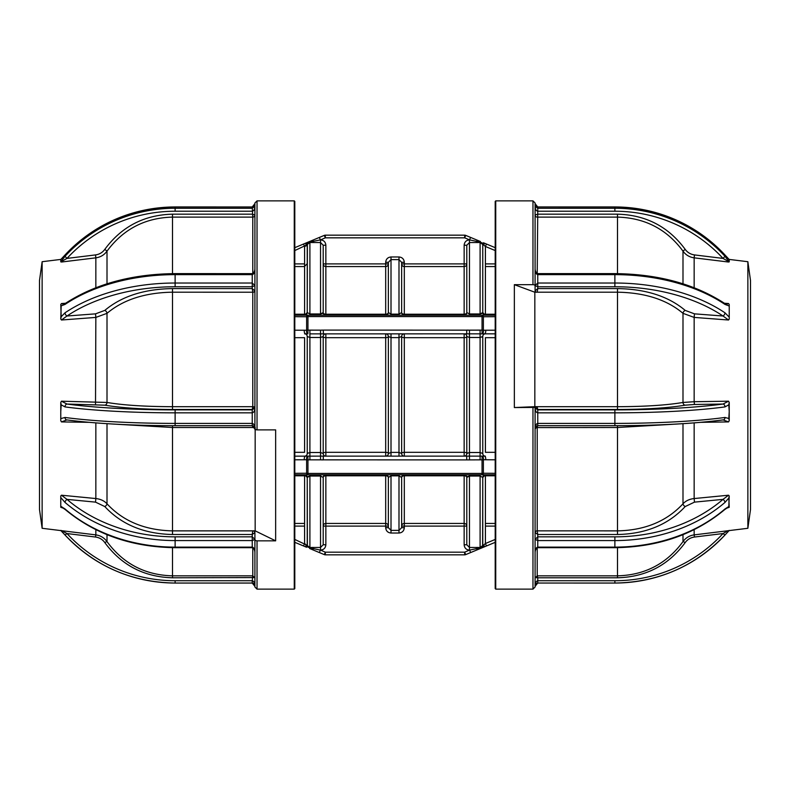 <?xml version="1.0" encoding="UTF-8"?>
<svg xmlns="http://www.w3.org/2000/svg" width="790" height="790" viewBox="0 0 790 790"><rect width="100%" height="100%" fill="white"/><g stroke="black" fill="none" stroke-linecap="round" stroke-linejoin="round"><path stroke-width="1.19" d="M495.202 459.8L483.371 459.75L483.371 473.25L495.202 473.309L483.371 473.25A2.656 1.471 90 0 1 482.048 474.78L307.952 474.78A2.656 1.471 -90 0 1 306.629 473.25L306.629 459.75L304.348 459.77L306.629 459.75A2.656 1.412 -89.4 0 1 306.54 458.812A2.656 1.412 -89.4 0 1 307.873 456.156L307.952 459.889L309.897 459.849L307.952 459.889L307.952 474.78L294.798 474.78M483.371 316.75L495.202 316.691L483.371 316.75A2.656 1.304 180 0 0 482.048 316.573L482.048 315.22A2.656 1.471 90 0 1 483.371 316.75L483.371 330.25L485.653 330.23L483.371 330.25A2.656 1.412 90.6 0 1 483.46 331.188A2.656 1.412 90.6 0 1 482.127 333.844L482.048 330.111L480.103 330.151L480.103 333.864L482.127 333.844L320.543 333.864L320.543 337.498L309.897 337.498L307.241 336.491L307.241 453.509L309.897 452.502L320.543 452.502L323.199 453.509L323.199 336.491L320.543 337.498L320.543 456.136L480.103 456.136L480.103 459.849L466.722 459.908L320.543 459.849L323.278 459.908L323.278 456.166M306.629 330.25L306.629 316.75L294.798 316.691L306.629 316.75A2.656 1.304 0 0 1 307.952 316.573L307.952 330.111A2.656 1.086 0 0 0 306.629 330.25L304.348 330.23L306.629 330.25A2.656 1.412 89.4 0 0 306.54 331.188A2.656 1.412 89.4 0 0 307.873 333.844L304.584 333.834A2.656 2.656 0 0 1 307.241 336.491M323.387 333.834L323.278 330.092L320.543 330.151L320.543 333.864L309.897 333.864L309.897 330.151L320.543 330.151L307.952 330.111L307.873 333.844M495.202 337.676L485.416 337.676L485.416 452.324L495.202 452.324M483.371 473.25A2.656 1.304 180 0 1 482.048 473.427L482.048 459.889A2.656 1.086 180 0 0 483.371 459.75A2.656 1.412 -90.6 0 0 483.46 458.812A2.656 1.412 -90.6 0 0 482.127 456.156L485.416 456.166A2.656 2.656 0 0 1 482.759 453.509L482.759 336.491L480.103 337.498L469.457 337.498L466.801 336.491A2.656 2.656 0 0 0 464.145 333.834L464.145 337.676L404.312 337.676A2.656 1.185 0 0 1 401.646 336.491A2.656 2.656 0 0 1 404.312 333.834L404.312 452.324L464.145 452.324A2.656 1.185 180 0 1 466.801 453.509A2.656 2.656 0 0 1 464.145 456.166L464.145 337.676A2.656 1.185 0 0 0 466.801 336.491L466.801 453.509L469.457 452.502L480.103 452.502L482.759 453.509M480.103 459.849L482.048 459.889L482.127 456.156L480.103 456.136L482.127 456.156M388.354 336.491A2.656 1.185 0 0 1 385.688 337.676L385.688 333.834A2.656 2.656 0 0 1 388.354 336.491L388.354 453.509L388.354 336.491L388.354 395L388.354 336.491L391.01 337.616L398.99 337.616L401.646 336.491L401.646 453.509A2.656 1.185 180 0 1 404.312 452.324L404.312 456.166A2.656 2.656 0 0 1 401.646 453.509L398.99 452.384L398.99 333.834M466.722 456.166L466.722 459.908M325.855 337.676A2.656 1.185 0 0 1 323.199 336.491A2.656 2.656 0 0 1 325.855 333.834L325.855 452.324A2.656 1.185 0 0 0 323.199 453.509A2.656 2.656 0 0 0 325.855 456.166L325.855 452.324L385.688 452.324L385.688 337.676L325.855 337.676M391.01 333.834L391.01 452.384L388.354 453.509A2.656 1.185 0 0 0 385.688 452.324L385.688 456.166A2.656 2.656 0 0 0 388.354 453.509L388.354 395M323.278 330.092L469.457 330.151L466.722 330.092L466.722 333.834M467.443 452.848L466.841 453.332M307.883 452.848L307.241 453.509A2.656 2.656 0 0 1 304.584 456.166L294.798 456.166L304.584 456.166M294.798 452.324L304.584 452.324L304.584 337.676L294.798 337.676M495.202 474.78L482.048 474.78L482.048 473.427L307.952 473.427A2.656 1.304 0 0 1 306.629 473.25L294.798 473.309L306.629 473.25M483.915 544.774L485.416 543.52L483.915 544.774A2.656 1.422 67.4 0 1 483.441 547.233L465.695 554.62L470.633 552.565L469.606 550.107L476.528 548.665L476.528 547.46L480.103 547.49L482.611 545.653L482.759 544.774L482.759 477.437L480.103 476.034L469.457 476.034L466.801 477.437L466.801 526.091L466.801 477.437A2.656 1.669 0 0 0 464.145 475.778L404.312 475.778A2.656 1.669 0 0 0 401.646 477.437L401.646 527.69L404.312 527.69C403.996 530.939 402.219 532.717 398.99 533.033L391.01 533.033C387.772 532.707 386.004 530.929 385.688 527.69L388.354 527.69L391.01 530.386L398.99 530.386L401.646 527.69M495.202 526.091L485.416 526.091L485.416 543.52L486.443 545.979L495.202 542.325L480.369 548.507A2.656 0.681 67.4 0 1 479.728 548.092L482.828 546.739L483.233 545.87L482.611 545.653L482.759 477.437A2.656 2.656 0 0 1 485.416 474.78A2.656 2.656 0 0 0 483.865 475.274M307.833 476.538L309.897 476.034L307.241 477.437L307.389 545.653L309.897 547.49L313.472 547.46L313.472 548.665L320.394 550.107L319.367 552.565L324.305 554.62A2.656 2.656 0 0 0 325.322 554.827A2.656 2.656 0 0 1 324.305 554.62L309.631 548.507A2.656 0.681 112.6 0 0 310.272 548.092L313.472 548.665A2.656 0.642 112.6 0 1 312.455 549.682M323.199 526.091L325.855 526.091L325.855 523.444A2.656 2.647 180 0 0 323.199 526.091L323.199 477.437L323.199 544.774L325.855 544.774C325.539 548.013 323.772 549.791 320.543 550.107L325.322 552.17L464.678 552.17L464.678 554.827A2.656 2.656 0 0 0 465.695 554.62A2.656 2.656 0 0 1 464.678 554.827L325.322 554.827L325.322 552.17L324.305 554.62M477.545 549.682A2.656 0.642 67.4 0 1 476.528 548.665L479.728 548.092A2.656 0.642 91.1 0 1 480.103 547.49L469.457 547.46L466.801 544.774L466.801 477.437A2.656 2.656 0 0 0 464.145 474.78L464.145 523.444A2.656 2.647 180 0 1 466.801 526.091L401.646 526.091A2.656 2.647 180 0 1 404.312 523.444L464.145 523.444L464.145 544.774L466.801 544.774M307.241 544.774L307.241 477.437A2.656 2.656 0 0 0 304.584 474.78L304.584 475.778L294.798 475.778M323.199 477.437A2.656 1.669 180 0 1 325.855 475.778L325.855 474.78A2.656 2.656 0 0 0 323.199 477.437L320.543 476.034L309.897 476.034L309.897 474.78M309.897 476.034L309.897 547.49L320.543 547.46L323.199 544.774M309.897 547.49A2.656 0.642 -91.1 0 1 310.272 548.092L307.172 546.739L306.767 545.87L307.172 546.739M307.389 545.653L306.767 545.87M385.688 527.69L385.688 474.78A2.656 2.656 0 0 1 388.354 477.437A2.656 1.669 180 0 0 385.688 475.778L325.855 475.778L325.855 523.444L385.688 523.444A2.656 2.647 180 0 1 388.354 526.091L388.354 477.437L391.01 475.857L391.01 533.033M404.312 527.69L404.312 474.78A2.656 2.656 0 0 0 401.646 477.437L398.99 475.857L391.01 475.857L391.01 474.78M388.354 527.69L388.354 477.437M465.695 554.62L464.678 552.17L469.457 550.107C466.228 549.791 464.451 548.013 464.145 544.774M481.89 546.789L480.103 547.49L480.103 474.78M483.233 545.87L482.828 546.739L479.728 548.092M467.394 476.538L469.457 476.034L469.457 550.107M294.798 247.675L303.558 244.021L304.584 246.48L307.241 245.364L306.253 243.004M303.558 244.021L306.56 242.767A2.656 1.422 67.4 0 0 306.085 245.226L294.798 250.558M322.557 337.152L323.159 336.668M482.117 337.152L482.759 336.491A2.656 2.656 0 0 1 485.416 333.834L482.127 333.844M482.167 313.462L480.103 313.966L482.759 312.563L482.759 245.226L482.759 312.563L485.416 315.22A2.656 2.656 0 0 1 482.759 312.563M465.695 235.381L470.633 237.435L465.695 235.381A2.656 2.656 0 0 0 464.678 235.173A2.656 2.656 0 0 1 465.695 235.381L464.678 237.83L464.678 235.173L325.322 235.173L325.322 237.83L320.543 239.893C323.772 240.209 325.549 241.987 325.855 245.226L325.855 263.909L385.688 263.909L385.688 266.556L325.855 266.556L325.855 314.223L385.688 314.223L385.688 266.556A2.656 2.647 180 0 0 388.354 263.909L388.354 312.563A2.656 2.656 0 0 1 385.688 315.22A2.656 2.656 0 0 0 388.354 312.563L391.01 314.144L398.99 314.144L401.646 312.563A2.656 1.669 180 0 0 404.312 314.223A2.656 1.669 180 0 1 401.646 312.563L401.646 263.909L464.145 263.909L464.145 245.226C464.461 241.987 466.228 240.209 469.457 239.893L470.633 237.435L480.369 241.493A2.656 0.681 -67.4 0 0 479.728 241.908L476.528 241.335A2.656 0.642 -67.4 0 1 477.545 240.318M324.305 235.381A2.656 2.656 0 0 1 325.322 235.173A2.656 2.656 0 0 0 324.305 235.381L319.367 237.435L324.305 235.381L325.322 237.83L464.678 237.83L469.606 239.893L476.528 241.335L476.528 242.54L480.103 242.51A2.656 0.642 88.9 0 1 479.728 241.908L482.828 243.261L483.233 244.13L482.828 243.261M309.562 242.026A2.656 0.958 67.4 0 0 308.88 241.809L306.224 242.915M322.606 313.462L320.543 313.966L323.199 312.563A2.656 2.656 0 0 0 325.855 315.22L325.855 314.223A2.656 1.669 -0 0 1 323.199 312.563L323.199 263.909L325.855 263.909L325.855 266.556A2.656 2.647 0 0 1 323.199 263.909M307.241 245.038L307.241 312.563L309.897 313.966L320.543 313.966L320.543 242.54L309.897 242.51L307.389 244.347L307.241 312.563A2.656 2.656 0 0 1 304.584 315.22A2.656 2.656 0 0 0 306.135 314.726M313.472 242.54L313.472 241.335A2.656 0.642 -112.6 0 0 312.455 240.318L319.367 237.435L320.394 239.893L310.272 241.908L307.172 243.261L306.767 244.13L307.389 244.347M306.56 242.767L309.631 241.493A2.656 0.681 -112.6 0 1 310.272 241.908A2.656 0.642 -88.9 0 1 309.897 242.51L309.897 315.22M325.855 245.226L323.199 245.226L320.543 242.54L320.543 239.893M323.199 245.226L323.199 312.563M482.759 245.226L482.611 244.347L480.103 242.51L469.457 242.54L466.801 245.226L464.145 245.226M482.611 244.347L483.233 244.13M466.801 263.909A2.656 2.647 0 0 1 464.145 266.556L464.145 263.909L466.801 263.909M469.457 239.893L469.457 313.966L466.801 312.563A2.656 2.656 0 0 1 464.145 315.22L464.145 314.223A2.656 1.669 180 0 0 466.801 312.563L466.801 245.226M388.354 263.909L385.688 263.909L385.688 262.31C386.004 259.071 387.772 257.293 391.01 256.967L398.99 256.967C402.219 257.283 403.996 259.061 404.312 262.31L401.646 262.31L401.646 312.563A2.656 2.656 0 0 0 404.312 315.22L404.312 314.223L464.145 314.223L464.145 266.556L404.312 266.556A2.656 2.647 0 0 1 401.646 263.909M401.646 262.31L398.99 259.614L391.01 259.614L388.354 262.31L385.688 262.31M385.688 315.22L385.688 314.223A2.656 1.669 180 0 0 388.354 312.563L388.354 262.31M309.631 241.493L312.455 240.318M483.915 245.226L485.416 246.48L486.443 244.021L495.202 247.675L483.441 242.767A2.656 1.422 -67.4 0 1 483.915 245.226L485.416 246.48L485.416 263.909L495.202 263.909M495.202 266.556L485.416 266.556L485.416 263.909M294.798 315.22L495.202 315.22M309.897 456.136L309.897 459.849L320.543 459.849L320.543 456.136L307.873 456.156L309.897 456.136L309.897 333.864M483.371 459.75L485.653 459.77A2.656 1.422 -90 0 0 484.329 456.166M306.629 316.75A2.656 1.471 -90 0 1 307.952 315.22L307.952 316.573L482.048 316.573L482.048 330.111L469.457 330.151L469.457 459.849M483.371 330.25A2.656 1.086 180 0 0 482.048 330.111M495.202 330.2L485.653 330.23A2.656 1.422 90 0 1 484.329 333.834M483.539 314.45L485.416 315.22L485.416 314.223L495.202 314.223M485.416 266.556L485.416 314.223M492.17 330.21L490.146 330.22M495.202 333.834L485.416 333.834M297.83 459.79L299.854 459.78M304.584 266.358L307.241 263.692L307.241 245.364M294.798 263.909L304.584 263.909L304.584 246.48M304.584 263.909L304.584 266.556L294.798 266.556M294.798 314.223L304.584 314.223L304.584 266.556M304.584 314.223L304.584 315.22L307.241 312.563L304.584 315.22M294.798 330.2L304.348 330.23A2.656 1.422 90 0 0 305.671 333.834M294.798 456.166L307.873 456.156M306.629 459.75A2.656 1.086 -0 0 0 307.952 459.889M294.798 459.8L304.348 459.77A2.656 1.422 -90 0 1 305.671 456.166M294.798 539.442L306.085 544.774L304.584 543.52L304.584 523.444L294.798 523.444L304.584 523.444L304.584 475.778M304.584 543.52L303.558 545.979L294.798 542.325L306.56 547.233A2.656 1.422 112.6 0 1 306.085 544.774M485.416 526.091L485.416 523.444L495.202 523.444M495.202 475.778L485.416 475.778L485.416 474.78L482.759 477.437L485.416 474.78M485.416 475.778L485.416 523.444M747.863 261.707L750.5 280.49L750.5 509.511L747.863 528.293L747.863 261.707L729.091 259.406M728.814 260.799L728.814 259.11L724.973 254.972A149.438 148.313 180 0 0 614.877 206.96L537.753 206.941L537.753 211.226C536.153 210.91 535.264 209.261 535.097 206.269L537.753 208.254L614.877 208.254A149.438 148.313 0 0 1 724.983 256.296L729.229 261.885L729.229 259.624M729.229 261.885L723.018 258.409A146.772 145.676 180 0 0 614.877 211.226L537.753 211.226L537.22 273.498M728.814 305.858L724.983 304.426A2.656 1.541 -56.2 0 0 724.499 303.321L726.524 304.269L728.548 303.558L729.229 304.506L729.229 311.586L729.229 304.506M729.229 319.051L729.229 311.586L729.229 319.051L728.548 320.009L723.018 316.01A146.772 90.297 180 0 0 614.877 286.76L537.753 286.76L535.097 285.585L537.753 283.027L537.753 288.587L537.22 292.191L534.83 292.221L534.83 406.692L514.349 407.551L535.097 407.413L535.097 587L532.964 589.133L532.964 407.551M728.548 401.202L729.229 402.406L729.229 411.6L728.814 404.816L724.983 406.909A2.656 1.945 -97.6 0 0 723.018 404.046L728.548 401.202L694.153 401.715L694.479 404.48L685.177 405.171A2.656 2.173 80 0 1 682.995 402.456L694.153 401.715L694.153 317.412L682.995 313.334C666.849 299.706 645.015 292.665 617.504 292.191L617.504 288.587C645.894 289.061 668.458 296.329 685.177 310.391A2.656 1.718 131.6 0 0 682.995 313.334L682.995 402.456C666.721 405.201 644.887 406.613 617.504 406.692L617.504 409.506L537.753 409.506L535.097 406.959L537.22 406.692L537.753 409.872L614.877 409.872A146.772 17.963 0 0 0 723.018 404.046L694.479 404.48M535.097 203L535.097 285.871A2.123 1.205 0 0 0 532.964 284.667L532.964 200.867L535.097 203M534.83 292.221L514.349 284.667L514.349 407.551M514.349 284.667L532.964 284.667M495.202 418.7L495.202 201.401L495.735 200.867L495.735 589.133L495.202 588.599L495.202 418.7M495.202 211.019L495.202 578.981M535.097 532.549A2.123 1.6 175 0 1 537.22 530.87L537.753 534.504L535.097 532.45A2.123 1.6 180 0 1 537.22 530.85L617.504 530.87C644.887 530.327 666.721 521.301 682.995 503.803C685.75 500.821 689.473 499.063 694.153 498.549L694.479 502.134L685.177 506.568A2.656 1.343 41.3 0 1 682.995 503.803L682.995 423.677M724.983 304.426A149.438 91.936 180 0 0 614.877 274.644L537.753 274.644L537.753 283.027L614.877 283.027A149.438 91.936 0 0 1 724.983 312.81L728.814 316.721M724.983 312.81A2.656 1.541 123.8 0 1 723.018 316.01L694.479 313.847L685.177 310.391M724.499 303.321L724.499 303.321C694.598 283.956 658.05 274.051 614.877 273.616L537.753 273.616C536.074 272.846 535.195 271.237 535.097 268.817C535.264 272.333 536.153 274.268 537.753 274.644L537.753 273.616M535.097 214.999L535.097 215.018A2.123 2.094 180 0 0 537.22 217.112A2.123 2.094 -162.1 0 1 535.097 214.999L537.753 214.169L617.504 214.169C645.894 214.939 668.458 226.661 685.177 249.344L682.995 251.151C685.74 254.943 689.463 257.175 694.153 257.836L694.153 287.728M682.995 283.808L682.995 251.151C666.849 229.219 645.015 217.872 617.504 217.112L617.504 273.636M729.229 530.376L724.973 535.028L723.018 533.546L727.333 531.087M614.877 583.04L614.877 583.06C658.337 582.329 695.032 566.312 724.973 535.028A149.438 148.313 0 0 1 614.877 583.04L537.753 583.04L535.097 586.338C535.264 582.951 536.153 581.085 537.753 580.729L614.877 580.729A146.772 145.676 180 0 0 723.018 533.546L694.479 537.032C690.569 537.585 687.478 539.442 685.177 542.612L683.004 541.417M537.22 575.456L537.753 577.786L535.097 577.569M679.716 423.884L617.504 427.499L617.504 425.721M724.983 502.42A2.656 1.205 -130.7 0 0 723.018 499.369L728.548 495.212L729.229 495.962L728.814 498.036L724.983 502.42A149.438 117.809 180 0 1 614.877 540.577L614.877 536.845A146.772 115.715 0 0 0 723.018 499.369L694.479 502.134M685.177 506.568C668.429 524.59 645.874 533.902 617.504 534.504L537.753 534.504L537.753 547.687C536.074 548.457 535.195 550.067 535.097 552.487C535.264 549.257 536.153 547.46 537.753 547.124L614.877 547.124L614.877 540.577L537.753 540.577L535.097 539.402L537.753 536.845L614.877 536.845M535.294 427.755L537.22 427.538L537.22 530.85M537.753 425.346L537.22 427.538M535.353 427.597L617.504 427.499L617.504 534.504M724.983 406.909A149.438 18.288 180 0 1 614.877 412.834L537.753 412.834L537.753 425.721L535.097 429C535.264 425.613 536.153 423.746 537.753 423.391L614.877 423.391A149.438 18.288 0 0 0 724.983 417.466L728.814 418.493L729.229 411.6L729.229 420.715L728.548 421.909L723.018 419.885A146.772 17.963 180 0 1 614.877 425.701L537.753 425.701C536.4 425.83 535.511 426.916 535.097 429L535.097 407.413M728.814 418.493L729.229 420.715M724.983 417.466A2.656 1.945 82.4 0 1 723.373 419.885L723.739 419.855M537.753 412.834C536.153 412.518 535.264 410.869 535.097 407.877L537.753 409.872L537.753 412.834M537.753 547.687L614.877 547.687L614.877 547.124A149.438 117.809 0 0 0 724.983 508.967L728.814 506.508L729.229 507.308L728.814 498.036M728.814 506.508L729.229 495.962M729.229 507.308L726.474 508.256M724.983 508.967A2.656 1.205 49.3 0 1 724.756 509.56L727.452 507.713M685.177 542.612C668.429 565.304 645.874 577.026 617.504 577.786L617.504 547.668M537.753 206.96L535.097 203.662C535.511 205.746 536.4 206.832 537.753 206.941L614.877 206.941C658.337 207.671 695.032 223.689 724.973 254.972L728.963 259.248M724.983 256.296L723.018 258.409L694.479 254.913C690.569 254.36 687.468 252.504 685.177 249.344M535.097 285.871L535.097 291.016A2.123 1.205 180 0 0 537.22 292.221L537.22 292.221A2.123 1.205 -176 0 1 535.097 290.888L537.753 288.587L617.504 288.587M535.097 290.888L535.097 285.585M535.097 406.959L537.22 406.662L534.83 406.692M728.814 404.816L729.229 402.406M685.177 405.171C668.429 407.966 645.874 409.418 617.504 409.506M42.137 528.293L39.5 509.511L39.5 280.49L42.137 261.707L42.137 528.293L95.847 534.889L95.847 529.665M63.526 508.256L60.771 507.308L60.771 501.887L60.771 507.308M60.771 495.962L60.771 501.887L60.771 495.962L61.452 495.212L66.982 499.369A146.772 115.715 0 0 0 175.123 536.845L252.247 536.845L254.903 539.402L252.247 540.577L252.247 534.504L252.78 530.85L255.17 530.85L255.17 427.499M66.982 419.885L61.452 421.909L60.771 420.715L60.771 411.6L60.771 420.715M254.903 587L254.903 539.244A2.123 1.6 180 0 0 257.036 540.844L257.036 589.133L254.903 587M254.903 418.503L254.903 203L257.036 200.867L257.036 429.888L254.903 429.513L254.903 418.503M255.17 530.85L275.651 540.844L275.651 429.888L257.036 429.888M275.651 540.844L257.036 540.844M294.798 418.7L294.798 588.599L294.265 589.133L294.265 200.867L294.798 201.401L294.798 418.7M294.798 578.981L294.798 211.019M294.798 416.261L294.798 568.701M252.78 292.191L252.247 288.587L254.903 291.016A2.123 1.205 0 0 1 252.78 292.221L172.497 292.191C145.113 292.626 123.28 299.667 107.005 313.334L95.847 317.412L95.521 313.847L104.823 310.391A2.656 1.718 -131.6 0 1 107.005 313.334L107.005 402.456A2.656 2.173 -80 0 1 104.823 405.171C121.541 407.966 144.106 409.408 172.497 409.506L172.497 406.692L252.78 406.692L252.78 292.221A2.123 1.205 -4 0 0 254.903 290.888M107.005 423.677L107.005 503.803C104.26 500.821 100.537 499.073 95.847 498.549L95.847 422.887M254.647 427.597L252.78 427.499L252.247 425.346M61.186 506.508L65.017 508.967A149.438 117.809 0 0 0 175.123 547.124L252.247 547.124L252.247 540.577L175.123 540.577A149.438 117.809 180 0 1 65.017 502.42L61.186 498.036M65.017 502.42A2.656 1.205 -49.3 0 1 66.982 499.369L95.521 502.134L104.823 506.568C121.541 524.58 144.106 533.892 172.497 534.504L252.247 534.504L254.903 532.549A2.123 1.6 5 0 0 252.78 530.87L172.497 530.87L172.497 534.504M65.017 508.967A2.656 1.205 130.7 0 0 65.244 509.56L65.244 509.56C95.185 534.405 131.811 547.115 175.123 547.687L252.247 547.687C253.926 548.457 254.805 550.067 254.903 552.487L254.903 586.338L252.247 583.06L252.247 580.729C253.847 581.085 254.736 582.951 254.903 586.338C254.489 584.254 253.6 583.168 252.247 583.06L175.123 583.06L175.123 580.729L252.247 580.729L252.78 575.456M252.247 547.687L252.247 547.124C253.847 547.46 254.736 549.257 254.903 552.487M107.005 534.682L107.005 541.614C123.25 563.705 145.074 575.12 172.497 575.831L172.497 577.786C144.106 577.016 121.541 565.294 104.823 542.612L106.996 541.417M65.017 256.296L66.982 258.409L60.771 261.885L65.017 256.296A149.438 148.313 0 0 1 175.123 208.254L175.123 211.226A146.772 145.676 180 0 0 66.982 258.409L95.521 254.913C99.431 254.37 102.522 252.504 104.823 249.344L107.005 251.151C104.25 254.953 100.528 257.175 95.847 257.836L95.521 254.913M104.823 249.344C121.571 226.651 144.126 214.919 172.497 214.169L252.247 214.169L254.903 214.999A2.123 2.094 -17.9 0 1 252.78 217.112L252.247 206.941C253.6 206.832 254.489 205.746 254.903 203.662L252.247 206.96L175.123 206.96L175.123 208.254L252.247 208.254L254.903 206.269C254.736 209.261 253.847 210.91 252.247 211.226L175.123 211.226M254.903 214.999L254.903 215.018A2.123 2.094 0 0 1 252.78 217.112L172.497 217.112C145.113 217.803 123.28 229.149 107.005 251.151L107.005 283.808M61.186 418.493L65.017 417.466A149.438 18.288 0 0 0 175.123 423.391L175.123 412.834A149.438 18.288 180 0 1 65.017 406.909L61.186 404.816L60.771 402.406L61.452 401.202L107.005 402.456C123.151 405.191 144.985 406.603 172.497 406.692L172.497 288.587L252.247 288.587L252.247 286.76L175.123 286.76A146.772 90.297 180 0 0 66.982 316.01L61.452 320.009L60.771 319.051L61.186 316.721L65.017 312.81A2.656 1.541 56.2 0 0 66.982 316.01L95.521 313.847M254.903 285.585L252.247 286.76L252.247 283.027L254.903 285.585M65.017 417.466A2.656 1.945 97.6 0 0 66.627 419.885C96.173 423.687 132.345 425.642 175.123 425.721L252.247 425.721L252.247 423.391C253.847 423.746 254.736 425.613 254.903 429L252.247 425.701L175.123 425.701L175.123 423.391L252.247 423.391L252.247 412.834L175.123 412.834L175.123 409.872L252.247 409.872L254.903 407.877C254.736 410.869 253.847 412.518 252.247 412.834L252.247 409.506L254.903 406.959L252.78 406.662M172.497 409.506L252.247 409.506L252.78 406.692L254.903 406.959M61.452 401.202L66.982 404.046A146.772 17.963 0 0 0 175.123 409.872M65.017 406.909A2.656 1.945 -82.4 0 1 66.982 404.046L104.823 405.171M61.186 404.816L60.771 411.6L60.771 402.406M254.903 407.877L254.903 429C254.489 426.916 253.6 425.83 252.247 425.721M104.823 310.391C121.571 296.319 144.126 289.051 172.497 288.587M65.017 312.81A149.438 91.936 0 0 1 175.123 283.027L252.247 283.027L252.247 273.636C253.926 272.846 254.805 271.237 254.903 268.817C254.736 272.333 253.847 274.268 252.247 274.644L175.123 274.644A149.438 91.936 180 0 0 65.017 304.426L61.186 305.858L60.771 304.506L61.186 316.721M61.186 305.858L60.771 319.051M60.771 304.506L61.452 303.558L63.477 304.269L65.501 303.321A2.656 1.541 -123.8 0 0 65.017 304.426M175.123 206.96L175.123 206.96A149.438 148.313 180 0 0 65.017 254.992L60.771 259.624L61.186 260.799M60.771 259.624L60.771 261.885M252.247 583.04L175.123 583.04A149.438 148.313 0 0 1 65.047 535.037L66.982 533.546A146.772 145.676 180 0 0 175.123 580.729M254.903 577.569L172.497 577.786M175.123 583.04L175.123 583.06C131.663 582.329 94.958 566.312 65.027 535.028L60.771 530.376M61.452 530.524L66.982 533.546L95.521 537.032C99.431 537.585 102.532 539.452 104.823 542.612M254.903 539.244L254.903 532.45A2.123 1.6 0 0 0 252.78 530.85M254.903 532.549L254.903 539.402M254.903 427.884L252.78 427.538L254.607 427.499M172.497 425.721L172.497 427.499L110.294 423.884M104.823 506.568A2.656 1.343 -41.3 0 0 107.005 503.803C123.151 521.252 144.985 530.268 172.497 530.87L172.497 427.499L252.78 427.499M480.103 456.136L480.103 333.864M391.01 456.166L391.01 452.384L398.99 452.384L398.99 456.166M320.543 550.107L320.543 474.78M388.354 526.091L325.855 526.091L325.855 544.774M398.99 533.033L398.99 474.78M469.457 476.034L469.457 474.78M404.312 314.223L404.312 262.31M469.457 315.22L469.457 313.966L480.103 313.966L480.103 242.51M480.103 315.22L480.103 313.966M398.99 256.967L398.99 315.22M391.01 256.967L391.01 315.22M320.543 313.966L320.543 315.22M469.457 330.151L480.103 330.151M495.202 250.558L485.416 246.48M304.584 526.091L294.798 526.091M485.416 543.52L495.202 539.442M728.548 262.033L694.153 257.836L694.479 254.913M724.381 303.241L728.548 303.558M728.548 320.009L694.153 317.412L694.479 313.847M537.22 406.692L617.504 406.692L617.504 292.191L537.22 292.191M614.877 273.616L614.877 286.76M537.22 217.112L617.504 217.112L617.504 214.169M537.22 572.888L537.22 547.806L537.22 575.831L535.097 577.964M537.753 583.04L614.877 583.06L614.877 580.729M535.097 586.338C535.511 584.254 536.4 583.168 537.753 583.06L537.753 577.786L617.504 577.786M614.877 409.872L614.877 425.701C657.655 425.642 693.827 423.687 723.373 419.885M728.548 421.909L700.779 422.334M694.153 422.887L694.153 498.549L728.548 495.212M694.153 529.665L694.153 534.889C689.482 535.541 685.76 537.783 682.995 541.614L682.995 534.682M747.863 528.293L694.153 534.889L694.479 537.032M614.877 206.96L614.877 211.226M61.452 495.212L95.847 498.549L95.521 502.134M89.221 422.334L61.452 421.909M175.123 286.76L175.123 273.616C131.95 274.051 95.402 283.956 65.501 303.321M175.123 547.687L175.123 536.845M254.903 577.964L252.78 575.831L252.78 547.806M252.78 575.831L172.497 575.831L172.497 547.668M252.78 558.55L252.78 572.888M172.497 214.169L172.497 273.636M252.78 273.498L252.78 217.112M95.521 404.48L95.847 317.412L61.452 320.009M252.247 273.636L175.123 273.616M61.452 303.558L65.619 303.241M95.847 287.728L95.847 257.836L61.452 262.033M61.037 259.248L65.027 254.972C94.958 223.689 131.663 207.671 175.123 206.941L252.247 206.96M95.521 537.032L95.817 534.879C100.518 535.541 104.241 537.783 107.005 541.614M307.241 477.437L304.584 474.78M495.735 200.867L532.964 200.867M537.22 575.831L617.504 575.831C644.926 575.12 666.75 563.705 682.995 541.614M537.753 425.721L614.877 425.721M614.877 547.687C658.188 547.115 694.815 534.405 724.756 509.56M724.973 535.028L728.963 530.752M495.735 589.133L532.964 589.133M294.265 589.133L257.036 589.133M62.548 507.713L65.244 509.56M61.037 530.752L65.027 535.028M294.265 200.867L257.036 200.867M42.137 261.707L60.909 259.406"/></g></svg>
